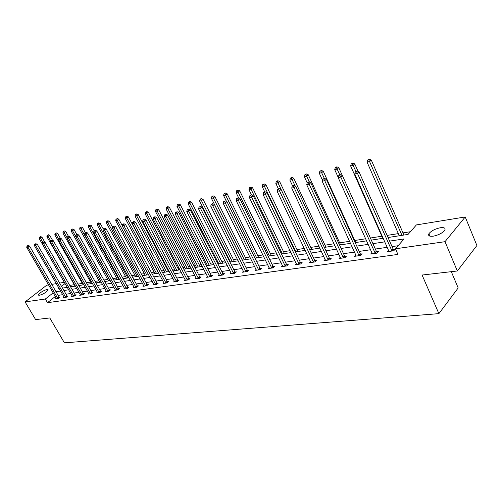 <?xml version="1.0" encoding="UTF-8"?>
<svg xmlns="http://www.w3.org/2000/svg" width="502" height="502" viewBox="0 0 502 502"><rect width="100%" height="100%" fill="white"/><g stroke="black" fill="none" stroke-linecap="round" stroke-linejoin="round"><path stroke-width="0.75" d="M433.257 236.185C429.423 236.605 427.968 235.796 428.896 233.756C431.143 230.901 434.964 228.899 440.348 227.745C444.264 227.28 445.745 228.096 444.791 230.198C442.475 233.066 438.635 235.061 433.257 236.185M39.551 295.27L38.491 294.875C40.022 292.578 42.883 290.765 47.062 289.434L48.148 289.836C46.598 292.139 43.737 293.952 39.551 295.27M451.298 271.67L458.182 287.935L438.886 313.65L64.419 342.835L49.798 317.961L35.604 319.598L25.1 301.909L46.742 285.192L48.525 284.904M51.769 284.37L56.349 283.624M59.631 283.09L64.312 282.325M410.429 231.717L402.993 232.89M398.343 233.625L387.092 235.394M381.834 236.222L370.401 238.023M365.726 238.764L354.763 240.489M349.643 241.299L339.659 242.868M334.062 243.752L325.007 245.177M318.965 246.131L310.776 247.417M304.319 248.44L296.964 249.594M290.112 250.674L283.536 251.709M276.326 252.845L270.49 253.767M262.941 254.953L257.808 255.763M249.933 257.005L245.465 257.708M237.295 258.994L233.461 259.603M229.546 260.218L229.05 260.293M225.009 260.933L221.771 261.442M217.906 262.05L217.046 262.188M213.061 262.816L210.388 263.236M206.573 263.839L205.368 264.027M201.434 264.648L199.3 264.981M195.535 265.577L193.998 265.815M190.114 266.43L188.495 266.681M184.78 267.271L182.929 267.56M179.095 268.162L177.965 268.344M174.294 268.921L172.148 269.26M168.365 269.856L167.693 269.963M164.066 270.534L161.644 270.917M154.095 272.103L151.409 272.53M144.363 273.64L141.426 274.098M134.862 275.134L131.693 275.636M125.594 276.596L122.193 277.129M116.539 278.02L112.925 278.591M107.692 279.413L103.876 280.016M99.051 280.775L95.041 281.409M90.605 282.105L86.413 282.764M82.347 283.404L77.979 284.094M74.277 284.678L69.74 285.393M388.027 237.521L408.076 234.403L416.403 224.915L465.216 216.958L445.004 241.688L395.444 248.797L404.11 238.921L389.615 241.117M445.004 241.688L457.328 270.98L476.9 245.509L465.216 216.958M67.099 287.175L66.779 287.426M55.276 296.525L47.502 302.675L397.923 254.426L395.444 248.797M398.149 245.716L392.043 246.607M387.293 247.304L375.345 249.048M370.671 249.732L359.181 251.408M354.569 252.079L343.512 253.692M338.976 254.357L328.333 255.913M323.859 256.566L313.606 258.059M309.201 258.706L299.317 260.149M294.975 260.783L285.45 262.169M281.17 262.797L271.984 264.14M267.761 264.755L258.9 266.047M254.74 266.656L246.181 267.905M242.077 268.501L233.819 269.712M229.772 270.302L221.79 271.463M217.799 272.046L210.087 273.176M206.146 273.747L198.698 274.839M194.807 275.403L187.604 276.458M183.763 277.016L176.798 278.033M173.008 278.591L166.275 279.57M162.529 280.116L156.009 281.07M152.307 281.609L146 282.532M142.348 283.065L136.243 283.956M132.628 284.483L126.717 285.343M123.153 285.864L117.424 286.705M113.898 287.219L108.35 288.029M104.868 288.537L99.49 289.321M96.045 289.823L90.837 290.583M87.43 291.085L82.378 291.819M79.009 292.308L74.114 293.024M70.782 293.513L66.038 294.203M62.744 294.687L58.138 295.358M56.406 298.596L56.255 298.201L55.603 298.709L58.602 298.282L60.096 297.096L59.28 297.215M64.118 297.071L63.459 297.598L66.521 297.159L68.021 295.96L67.186 296.08M72.332 296.337L72.175 295.935L71.491 296.456L74.629 296.011L76.128 294.806L75.275 294.925M80.395 294.737L79.705 295.295L82.912 294.837L84.418 293.614L83.552 293.739M88.816 293.526L88.107 294.103L91.395 293.639L92.901 292.402L92.017 292.528M97.432 292.289L96.71 292.879L100.074 292.402L101.586 291.16L100.676 291.292M106.255 291.022L105.52 291.631L108.965 291.147L110.478 289.886L109.543 290.018M115.291 289.723L114.538 290.357L118.064 289.855L119.583 288.581L118.629 288.719M124.546 288.393L123.774 289.045L127.389 288.531L128.907 287.251L127.928 287.389M134.028 287.031L133.237 287.702L136.939 287.182L138.464 285.883L137.46 286.027M143.748 285.632L142.938 286.328L146.728 285.789L148.259 284.477L147.23 284.628M153.706 284.201L152.878 284.923L156.768 284.37L158.299 283.04L157.245 283.191M163.928 282.733L163.075 283.473L167.066 282.908L168.597 281.566L167.517 281.722M174.407 281.22L173.535 281.992L177.633 281.409L179.164 280.053L178.053 280.216M185.163 279.67L184.272 280.467L188.476 279.878L190.007 278.503L188.865 278.666M196.207 278.083L195.291 278.911L199.608 278.296L201.133 276.909L199.965 277.079M207.546 276.445L206.604 277.305L211.035 276.677L212.566 275.272L211.367 275.447M219.192 274.77L218.226 275.654L222.781 275.008L224.312 273.59L223.076 273.772M231.158 273.038L230.173 273.966L234.854 273.301L236.379 271.864L235.112 272.046M243.464 271.262L242.447 272.222L247.266 271.538L248.785 270.089L247.486 270.277M256.12 269.43L255.079 270.434L260.03 269.731L261.548 268.263L260.205 268.457M269.141 267.547L268.068 268.589L273.163 267.867L274.682 266.386L273.301 266.581M282.538 265.608L281.44 266.694L286.686 265.953L288.198 264.447L286.774 264.654M296.337 263.606L295.207 264.742L300.61 263.977L302.116 262.458L300.654 262.665M310.55 261.548L309.389 262.734L314.961 261.944L316.455 260.406L314.949 260.62M325.202 259.421L324.003 260.663L329.745 259.848L331.232 258.292L329.682 258.511M340.306 257.225L339.076 258.524L344.999 257.689L346.474 256.108L344.874 256.334M355.887 254.953L354.619 256.321L360.731 255.455L362.199 253.855L360.543 254.094M371.963 252.613L370.664 254.05L376.971 253.152L378.426 251.533L376.72 251.778M388.567 250.184L387.23 251.703L393.744 250.774L395.187 249.136L393.424 249.387M457.328 270.98L422.088 275.04L438.886 313.65M47.502 302.675L45.349 299.01L25.1 301.909M53.156 292.873L45.349 299.01M384.865 241.838L372.923 243.652M368.248 244.361L356.765 246.099M352.159 246.802L341.103 248.477M336.572 249.161L325.93 250.774M321.462 251.452L311.209 253.008M306.81 253.673L296.933 255.173M292.597 255.832L283.072 257.275M278.798 257.921L269.618 259.314M265.401 259.954L256.541 261.297M252.387 261.931L243.834 263.224M239.736 263.845L231.485 265.1M227.437 265.709L219.468 266.92M215.477 267.528L207.778 268.695M203.837 269.292L196.395 270.421M192.511 271.011L185.313 272.097M181.479 272.68L174.52 273.734M170.736 274.312L164.003 275.328M160.263 275.899L153.756 276.884M150.06 277.443L143.76 278.403M140.108 278.955L134.015 279.878M130.407 280.423L124.502 281.321M120.938 281.86L115.222 282.726M111.701 283.26L106.16 284.101M102.678 284.628L97.313 285.443M93.868 285.964L88.666 286.755M85.265 287.269L80.226 288.035M76.862 288.543L71.974 289.284M68.648 289.792L63.905 290.507M60.616 291.009L56.017 291.706M59.029 288.261L58.452 288.719L59.223 288.6M62.512 288.085L67.249 287.351M70.569 286.837L75.451 286.077M78.814 285.556L83.853 284.772M87.248 284.245L92.443 283.435M95.882 282.902L101.247 282.068M104.723 281.528L110.258 280.668M113.778 280.122L119.489 279.237M123.046 278.685L128.951 277.769M132.553 277.204L138.646 276.263M142.292 275.692L148.586 274.713M152.275 274.142L158.783 273.132M162.522 272.555L169.243 271.507M173.027 270.917L179.98 269.838M183.814 269.241L191.005 268.124M194.889 267.522L202.325 266.367M206.259 265.759L213.952 264.56M217.943 263.939L225.906 262.703M229.954 262.075L238.199 260.795M242.297 260.155L250.843 258.831M254.997 258.185L263.851 256.811M268.068 256.158L277.242 254.727M281.515 254.068L291.034 252.588M295.371 251.916L305.241 250.379M309.64 249.695L319.887 248.107M324.355 247.411L334.991 245.76M339.528 245.051L350.578 243.338M355.178 242.623L366.661 240.841M371.342 240.113L383.277 238.255M65.022 283.561L61.495 286.328M57.504 298.025L58.991 296.839L29.543 246.024L27.974 247.153L57.793 298.401M27.503 245.898L28.131 245.447L27.014 246.011L27.503 245.898L27.974 247.153L26.757 247.423L56.255 298.201M58.991 296.839L59.556 297.523M29.543 246.024L28.131 245.447M27.014 246.011L26.757 247.423M44.935 242.403L41.904 237.12L39.15 238.506L67.199 287.357M42.758 242.366L39.903 236.988L40.511 236.549L39.903 236.988M39.15 238.506L39.413 237.107M40.511 236.549L41.904 237.12M65.404 296.902L66.898 295.703L37.273 244.286L35.698 245.422L65.693 297.278M35.215 244.154L35.843 243.702L34.713 244.267L35.215 244.154L35.698 245.422L34.45 245.704L64.281 297.479M66.898 295.703L67.475 296.4M37.273 244.286L35.843 243.702M34.713 244.267L34.45 245.704M73.48 295.753L74.986 294.542L45.174 242.504L43.599 243.652L73.775 296.136M43.103 242.372L43.737 241.914L42.588 242.491L43.103 242.372L43.599 243.652L42.319 243.941L72.175 295.935M74.986 294.542L75.57 295.251M45.174 242.504L43.737 241.914M42.588 242.491L42.319 243.941M52.578 240.402L49.673 235.3L46.887 236.706L75.105 286.134M50.633 240.778L48.142 236.411L47.659 235.168L48.267 234.723L47.659 235.168M46.887 236.706L47.157 235.287M48.267 234.723L49.673 235.3M60.397 238.35L57.623 233.443L54.8 234.861L83.181 284.879M58.797 239.354L56.086 234.559L55.59 233.304L56.205 232.859L55.59 233.304M54.8 234.861L55.076 233.424M56.205 232.859L57.623 233.443M81.751 294.574L83.25 293.356L53.262 240.684L51.681 241.845L82.046 294.963M51.173 240.552L51.806 240.088L50.652 240.665L51.173 240.552L51.681 241.845L50.376 242.133L80.565 295.17M83.25 293.356L83.847 294.078M53.262 240.684L51.806 240.088M50.652 240.665L50.376 242.133M90.209 293.369L91.715 292.139L61.545 238.82L59.958 239.987L90.504 293.764M59.443 238.682L60.077 238.212L58.903 238.801L59.443 238.682L59.958 239.987L58.621 240.289L88.992 293.977M91.715 292.139L92.324 292.879M61.545 238.82L60.077 238.212M58.903 238.801L58.621 240.289M98.863 292.139L100.375 290.896L70.029 236.906L68.435 238.092L99.164 292.534M67.902 236.768L68.542 236.298L67.356 236.894L67.902 236.768L68.435 238.092L67.061 238.4L97.62 292.754M100.375 290.896L100.996 291.649M70.029 236.906L68.542 236.298M67.356 236.894L67.061 238.4M68.441 236.316L65.756 231.541L64.212 232.671L62.894 232.978L91.446 283.592M67.155 237.904L64.212 232.671L63.704 231.397L64.319 230.945L63.704 231.397M62.894 232.978L63.177 231.522M64.319 230.945L65.756 231.541M76.781 234.434L74.07 229.59L72.526 230.732L71.177 231.045L99.898 282.281M75.714 236.429L72.526 230.732L72.006 229.445L72.627 228.994L72.006 229.445M71.177 231.045L71.466 229.577M72.627 228.994L74.07 229.59M85.353 232.577L82.592 227.601L81.035 228.749L79.661 229.069L108.545 280.938M109.944 280.718L81.035 228.749L80.508 227.45L81.129 226.992L80.508 227.45M79.661 229.069L79.956 227.582M81.129 226.992L82.592 227.601M107.723 290.878L109.241 289.616L78.714 234.955L77.113 236.147L108.03 291.279M76.574 234.81L77.214 234.334L76.009 234.936L76.574 234.81L77.113 236.147L75.708 236.461L106.443 291.505M109.241 289.616L109.875 290.388M78.714 234.955L77.214 234.334M76.009 234.936L75.708 236.461M94.163 230.732L91.308 225.561L89.751 226.722L88.346 227.048L117.393 279.564M118.83 279.338L89.751 226.722L89.212 225.404L89.833 224.946L89.212 225.404M88.346 227.048L88.647 225.542M89.833 224.946L91.308 225.561M116.803 289.585L118.321 288.317L87.612 232.953L86.005 234.152L117.11 289.993M85.453 232.802L86.093 232.319L84.876 232.934L85.453 232.802L86.005 234.152L84.568 234.478L115.485 290.219M118.321 288.317L118.968 289.102M87.612 232.953L86.093 232.319M84.876 232.934L84.568 234.478M103.243 228.95L100.243 223.465L98.681 224.639L97.237 224.978L126.454 278.152M127.922 277.926L98.681 224.639L98.122 223.315L98.75 222.844L98.122 223.315M97.237 224.978L97.545 223.446M98.75 222.844L100.243 223.465M126.096 288.261L127.615 286.981L96.729 230.895L95.123 232.112L126.41 288.675M94.552 230.744L95.198 230.261L93.962 230.882L94.552 230.744L95.123 232.112L93.648 232.445L124.747 288.907M127.615 286.981L128.28 287.778M96.729 230.895L95.198 230.261M93.962 230.882L93.648 232.445M112.674 227.362L109.392 221.326L107.83 222.511L106.349 222.857L135.728 276.715M137.234 276.483L107.83 222.511L107.259 221.169L107.886 220.698L107.259 221.169M106.349 222.857L106.669 221.307M107.886 220.698L109.392 221.326M135.622 286.906L137.146 285.607L106.079 228.793L104.466 230.016L135.935 287.32M103.883 228.636L104.529 228.146L103.28 228.774L103.883 228.636L104.466 230.016L102.954 230.355L134.235 287.564M137.146 285.607L137.818 286.429M106.079 228.793L104.529 228.146M103.28 228.774L102.954 230.355M122.344 225.756L118.767 219.136L117.204 220.328L115.686 220.679L145.229 275.24M146.772 274.996L117.204 220.328L116.621 218.966L117.248 218.495L116.621 218.966M115.686 220.679L116.012 219.11M117.248 218.495L118.767 219.136M145.385 285.519L146.91 284.207L115.667 226.634L114.048 227.87L145.705 285.939M113.452 226.477L114.098 225.982L112.831 226.615L113.452 226.477L114.048 227.87L112.498 228.222L143.955 286.184M146.91 284.207L147.601 285.042M115.667 226.634L114.098 225.982M112.831 226.615L112.498 228.222M158.55 273.17L128.38 216.883L126.811 218.088L125.255 218.452L154.967 273.728M156.549 273.477L126.811 218.088L126.215 216.713L126.843 216.237L126.215 216.713M125.255 218.452L125.594 216.864M126.843 216.237L128.38 216.883M155.394 284.088L156.925 282.764L125.5 224.419L123.881 225.674L155.72 284.515M123.266 224.256L123.919 223.754L122.632 224.4L123.266 224.256L123.881 225.674L122.287 226.025L153.926 284.772M156.925 282.764L157.628 283.624M125.5 224.419L123.919 223.754M122.632 224.4L122.287 226.025M168.572 271.613L138.238 214.574L136.663 215.791L135.069 216.161L164.945 272.178M166.564 271.921L136.663 215.791L136.055 214.404L136.682 213.921L136.055 214.404M135.069 216.161L135.415 214.555M136.682 213.921L138.238 214.574M165.66 282.632L167.191 281.289L135.59 222.148L133.965 223.409L165.986 283.059M133.344 221.978L133.99 221.476L132.691 222.129L133.344 221.978L133.965 223.409L132.333 223.779L164.148 283.323M167.191 281.289L167.913 282.168M135.59 222.148L133.99 221.476M132.691 222.129L132.333 223.779M178.844 270.013L148.354 212.208L146.772 213.438L145.141 213.821L175.173 270.584M176.836 270.327L146.772 213.438L146.151 212.032L146.779 211.543L146.151 212.032M145.141 213.821L145.492 212.189M146.779 211.543L148.354 212.208M176.196 281.133L177.727 279.777L145.95 219.82L144.325 221.093L176.522 281.566M143.679 219.644L144.331 219.136L143.014 219.794L143.679 219.644L144.325 221.093L142.643 221.47L174.64 281.835M177.727 279.777L178.461 280.674M145.95 219.82L144.331 219.136M143.014 219.794L142.643 221.47M189.379 268.382L158.726 209.78L157.151 211.022L155.469 211.411L185.665 268.959M187.371 268.689L157.151 211.022L156.505 209.598L157.139 209.108L156.505 209.598M155.469 211.411L155.833 209.761M157.139 209.108L158.726 209.78M187.001 279.589L188.532 278.221L156.586 217.422L154.961 218.709L187.334 280.034M154.302 217.247L154.949 216.732L153.612 217.397L154.302 217.247L154.961 218.709L153.235 219.098L185.401 280.311M188.532 278.221L189.292 279.143M156.586 217.422L154.949 216.732M153.612 217.397L153.235 219.098M200.191 266.7L169.375 207.288L167.8 208.537L166.074 208.945L196.426 267.284M198.177 267.014L167.8 208.537L167.141 207.1L167.768 206.604L167.141 207.1M166.074 208.945L166.451 207.263M167.768 206.604L169.375 207.288M198.102 278.014L199.633 276.627L167.511 214.963L165.88 216.262L198.434 278.459M165.208 214.781L165.861 214.26L164.499 214.938L165.208 214.781L165.88 216.262L164.11 216.657L196.451 278.742M199.633 276.627L200.405 277.575M167.511 214.963L165.861 214.26M164.499 214.938L164.11 216.657M211.286 264.974L180.312 204.728L178.731 205.996L176.961 206.404L207.47 265.571M209.265 265.288L178.731 205.996L178.053 204.54L178.687 204.032L177.344 204.703L178.053 204.54M176.961 206.404L177.344 204.703M178.687 204.032L180.312 204.728M209.497 276.389L211.028 274.989L178.737 212.434L177.106 213.752L209.836 276.847M176.415 212.246L177.068 211.718L175.687 212.409L176.415 212.246L177.106 213.752L175.286 214.159L207.797 277.135M211.028 274.989L211.819 275.956M178.737 212.434L177.068 211.718M175.687 212.409L175.286 214.159M222.668 263.205L191.544 202.105L189.963 203.379L188.143 203.799L218.803 263.807M220.648 263.519L189.963 203.379L189.267 201.904L189.9 201.396L188.539 202.074L189.267 201.904M188.143 203.799L188.539 202.074M189.9 201.396L191.544 202.105M221.206 274.726L222.731 273.308L190.277 209.836L188.652 211.166L221.551 275.184M187.936 209.641L188.589 209.114L187.19 209.811L187.936 209.641L188.652 211.166L186.775 211.58L219.449 275.485M222.731 273.308L223.547 274.299M190.277 209.836L188.589 209.114M187.19 209.811L186.775 211.58M234.359 261.391L203.084 199.401L201.503 200.687L199.633 201.126L230.449 262M232.344 261.705L201.503 200.687L200.794 199.2L201.427 198.685L200.674 198.861L200.047 199.376L200.794 199.2M199.633 201.126L200.047 199.376M201.427 198.685L203.084 199.401M233.235 273.013L234.767 271.582L202.143 207.163L200.518 208.506L233.587 273.477M199.783 206.962L200.436 206.429L199.018 207.138L199.783 206.962L200.518 208.506L198.591 208.939L231.428 273.785M234.767 271.582L235.601 272.599M202.143 207.163L200.436 206.429M199.018 207.138L198.591 208.939M246.375 259.528L214.95 196.627L213.369 197.926L211.442 198.372L242.41 260.143M244.355 259.841L213.369 197.926L212.635 196.414L213.268 195.899L212.503 196.075L211.869 196.596L212.635 196.414M211.442 198.372L211.869 196.596M213.268 195.899L214.95 196.627M245.61 271.249L247.135 269.8L214.354 204.414L212.729 205.77L245.961 271.726M211.976 204.207L212.628 203.668L211.185 204.389L211.976 204.207L212.729 205.77L210.746 206.215L243.746 272.04M247.135 269.8L247.994 270.848M214.354 204.414L212.628 203.668M211.185 204.389L210.746 206.215M258.718 257.608L227.149 193.772L225.567 195.083L223.591 195.542L226.502 201.402M256.698 257.921L224.821 193.552L225.448 193.032L224.658 193.214L224.03 193.741L224.821 193.552M223.591 195.542L224.03 193.741M225.448 193.032L227.149 193.772M258.335 269.436L259.854 267.974L226.923 201.584L225.298 202.959L258.687 269.919M224.519 201.371L225.172 200.825L223.704 201.559L224.519 201.371L225.298 202.959L223.258 203.41L256.409 270.245M259.854 267.974L260.739 269.047M226.923 201.584L225.172 200.825M223.704 201.559L223.258 203.41M271.406 255.637L239.699 190.835L238.124 192.159L236.084 192.63L238.833 198.227M269.392 255.951L237.352 190.609L237.979 190.082L236.536 190.804L237.352 190.609M236.084 192.63L236.536 190.804M237.979 190.082L239.699 190.835M271.425 267.572L272.944 266.091L239.862 198.673L238.237 200.06L271.783 268.068M237.44 198.453L238.092 197.901L237.251 198.089L236.599 198.641L237.44 198.453L238.237 200.06L236.135 200.53L269.436 268.401M272.944 266.091L273.847 267.196M239.862 198.673L238.092 197.901M236.599 198.641L236.135 200.53M284.458 253.61L252.613 187.811L251.044 189.147L248.948 189.637L251.521 194.945M282.444 253.924L250.247 187.579L250.874 187.045L249.406 187.779L250.247 187.579M248.948 189.637L249.406 187.779M250.874 187.045L252.613 187.811M284.904 265.658L286.41 264.159L253.19 195.673L251.565 197.073L285.268 266.154M250.749 195.447L251.395 194.889L249.883 195.642L250.749 195.447L251.565 197.073L249.406 197.556L282.852 266.499M286.41 264.159L287.345 265.294M253.19 195.673L251.395 194.889M249.883 195.642L249.406 197.556M297.881 251.521L265.909 184.698L264.341 186.054L262.182 186.556L264.736 191.871M295.873 251.835L263.525 184.46L264.152 183.92L262.665 184.667L263.525 184.46M262.182 186.556L262.665 184.667M264.152 183.92L265.909 184.698M298.778 263.682L300.284 262.163L266.92 192.58L265.307 193.992L299.148 264.184M264.46 192.348L265.106 191.783L264.215 191.984L263.569 192.548L264.46 192.348L265.307 193.992L263.073 194.494L296.657 264.541M300.284 262.163L301.25 263.337M266.92 192.58L265.106 191.783M263.569 192.548L263.073 194.494M311.704 249.375L279.608 181.492L278.045 182.86L275.824 183.374L278.384 188.777M309.696 249.689L277.204 181.247L277.832 180.701L276.313 181.46L277.204 181.247M275.824 183.374L276.313 181.46M277.832 180.701L279.608 181.492M313.079 261.649L314.572 260.111L281.082 189.392L279.47 190.823L313.449 262.157M278.604 189.154L279.244 188.583L277.681 189.361L278.604 189.154L279.47 190.823L277.173 191.337L310.889 262.521M314.572 260.111L315.57 261.316M281.082 189.392L279.244 188.583M277.681 189.361L277.173 191.337M325.93 247.166L293.72 178.191L292.164 179.572L289.874 180.105L292.54 185.796M295.101 185.847L291.298 177.94L291.926 177.388L290.382 178.154L291.298 177.94M289.874 180.105L290.382 178.154M291.926 177.388L293.72 178.191M327.812 259.547L329.306 257.99L295.684 186.104L294.084 187.547L328.189 260.067M293.187 185.853L293.827 185.282L292.879 185.495L292.239 186.073L293.187 185.853L294.084 187.547L291.712 188.081L325.547 260.444M329.306 257.99L330.329 259.239M295.684 186.104L293.827 185.282M292.239 186.073L291.712 188.081M340.594 244.888L308.272 174.784L306.722 176.177L304.363 176.729L307.205 182.879M309.477 182.138L305.831 174.527L306.452 173.968L304.883 174.746L305.831 174.527M304.363 176.729L304.883 174.746M306.452 173.968L308.272 174.784M343.01 257.388L344.491 255.807L310.757 182.715L309.163 184.171L343.393 257.915M308.241 182.452L308.881 181.875L307.902 182.094L307.262 182.678L308.241 182.452L309.163 184.171L306.716 184.717L340.663 258.298M344.491 255.807L345.545 257.099M310.757 182.715L308.881 181.875M307.262 182.678L306.716 184.717M355.698 242.541L323.282 171.276L321.738 172.682L319.303 173.246L322.485 180.218M324.336 178.373L320.822 171.006L321.437 170.442L319.843 171.232L320.822 171.006M319.303 173.246L319.843 171.232M321.437 170.442L323.282 171.276M358.685 255.154L360.16 253.56L326.325 179.208L324.738 180.682L359.074 255.694M323.784 178.944L324.417 178.354L322.773 179.17L323.784 178.944L324.738 180.682L322.202 181.247L356.263 256.089M360.16 253.56L361.252 254.89M326.325 179.208L324.417 178.354M322.773 179.17L322.202 181.247M342.314 175.549L338.768 167.649L337.237 169.074L334.721 169.657L338.254 177.501M339.841 174.859L336.29 167.373L336.905 166.802L335.286 167.605L336.29 167.373M334.721 169.657L335.286 167.605M336.905 166.802L338.768 167.649M374.868 252.851L376.324 251.232L342.402 175.587L340.82 177.08L375.264 253.397M339.841 175.311L340.469 174.715L338.794 175.549L339.841 175.311L340.82 177.08L338.21 177.664L372.358 253.811M376.324 251.232L377.46 252.613M342.402 175.587L340.469 174.715M338.794 175.549L338.21 177.664M358.083 171.42L354.757 163.909L353.239 165.346L350.641 165.949L382.769 238.337M355.88 171.307L352.26 163.621L352.868 163.043L351.224 163.865L352.26 163.621M350.641 165.949L351.224 163.865M352.868 163.043L354.757 163.909M391.585 250.473L393.028 248.835L359.018 171.847L357.455 173.353L391.98 251.025M356.439 171.565L357.066 170.962L355.353 171.803L356.439 171.565L357.455 173.353L354.751 173.962L388.981 251.452M393.028 248.835L394.195 250.26M359.018 171.847L357.066 170.962M355.353 171.803L354.751 173.962M403.928 235.049L371.279 160.044L369.767 161.493L367.081 162.121L399.285 235.771M401.976 235.35L368.763 159.743L369.365 159.165L367.684 159.994L368.763 159.743M367.081 162.121L367.684 159.994M369.365 159.165L371.279 160.044M57.699 298.295L59.192 297.109M65.599 297.171L67.099 295.979M73.681 296.029L75.181 294.818M81.951 294.856L83.451 293.632M90.41 293.651L91.916 292.421M99.07 292.421L100.582 291.179M107.93 291.166L109.449 289.911M117.01 289.88L118.528 288.606M126.309 288.556L127.828 287.276M135.835 287.207L137.36 285.908M145.599 285.82L147.124 284.508M155.614 284.402L157.139 283.072M165.88 282.94L167.411 281.603M176.415 281.446L177.946 280.091M187.227 279.915L188.758 278.541M198.328 278.34L199.859 276.953M209.723 276.721L211.254 275.322M221.432 275.058L222.963 273.64M233.468 273.352L234.999 271.915M245.842 271.595L247.367 270.145M258.568 269.787L260.092 268.319M271.664 267.93L273.182 266.443M285.142 266.016L286.655 264.516M299.023 264.046L300.529 262.527M313.323 262.019L314.823 260.482M328.063 259.923L329.55 258.367M343.261 257.771L344.742 256.189M358.943 255.543L360.411 253.943M375.126 253.246L376.588 251.627M391.842 250.874L393.286 249.237M428.896 233.756L429.919 236.16M38.491 294.875L38.698 295.232"/></g></svg>
